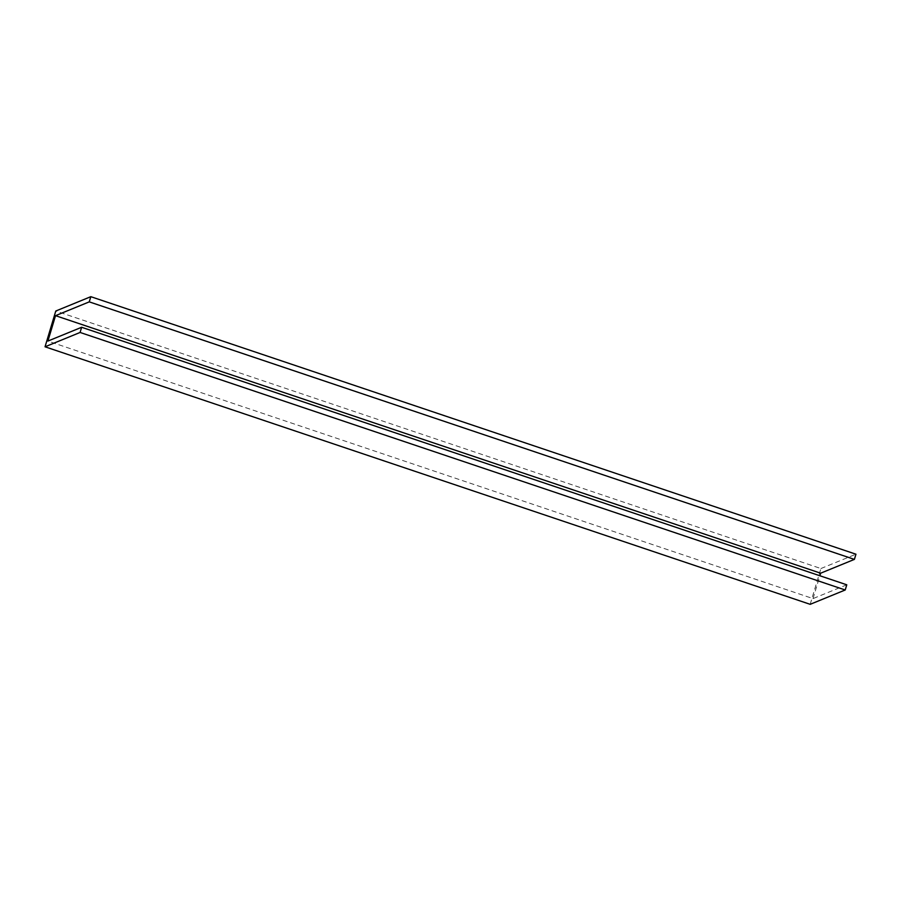<?xml version="1.0" encoding="UTF-8"?>
<svg xmlns="http://www.w3.org/2000/svg" width="901" height="901" viewBox="0 0 901 901"><rect width="100%" height="100%" fill="white"/><g stroke="black" fill="none" stroke-linecap="round" stroke-linejoin="round"><path stroke-width="0.68" stroke-dasharray="4.5 3.38" d="M846.771 584.805L813.029 598.602L47.899 341.074M810.179 604.323L820.912 568.542L55.783 311.014M820.912 568.542L855.95 554.205M813.029 598.602L819.887 575.75"/><path stroke-width="1.35" d="M47.899 341.074L81.642 327.277L80.088 332.458L45.05 346.795L55.783 311.014L90.821 296.677L89.267 301.869L55.524 315.665L47.899 341.074M80.088 332.458L845.217 589.986L846.771 584.805L81.642 327.277M845.217 589.986L810.179 604.323L45.05 346.795M819.887 575.75L820.653 573.194L854.396 559.386L855.95 554.205L90.821 296.677M854.396 559.386L89.267 301.869M820.653 573.194L55.524 315.665"/></g></svg>
